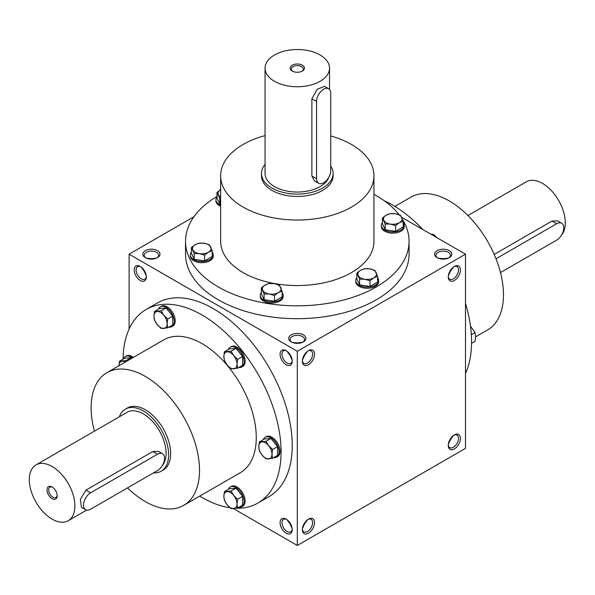 <?xml version="1.0" encoding="UTF-8"?>
<svg xmlns="http://www.w3.org/2000/svg" width="595" height="595" viewBox="0 0 595 595"><rect width="100%" height="100%" fill="white"/><g stroke="black" fill="none" stroke-linecap="round" stroke-linejoin="round"><path stroke-width="0.89" d="M467.93 215.524L526.367 181.787A32.242 18.616 60 0 1 542.484 183.379A32.242 18.616 60 0 1 562.617 208.986A32.242 18.616 60 0 1 561.368 235.352M494.192 254.415L551.996 221.042L557.582 220.879L561.687 223.251A10.033 5.794 120 0 0 556.667 223.742L495.999 258.773M500.484 272.562L556.667 240.127A10.033 5.794 120 0 0 563.22 231.284A10.033 5.794 120 0 0 561.687 223.251M153.584 472.846A35.819 20.684 -120 0 0 161.208 471.195A35.819 20.684 -120 0 0 161.208 429.835A35.819 20.684 -120 0 0 125.381 409.152A35.819 20.684 -120 0 0 119.364 416.768M162.182 465.826A32.242 18.616 -120 0 0 157.801 428.251A32.242 18.616 -120 0 0 127.174 412.261L35.99 464.903A32.242 18.616 -120 0 0 31.044 490.734A32.242 18.616 -120 0 0 52.107 519.145A32.242 18.616 -120 0 0 68.224 520.744A32.242 18.616 -120 0 0 68.232 483.519A32.242 18.616 -120 0 0 35.99 464.903M85.591 509.699L81.493 507.327L80.347 499.51L85.933 490.124L152.803 451.516L158.389 451.352L162.494 453.717A10.033 5.794 120 0 0 157.482 454.216L90.611 492.824A10.033 5.794 120 0 0 84.059 501.659A10.033 5.794 120 0 0 85.591 509.699A10.033 5.794 120 0 0 90.611 509.201L157.482 470.593A10.033 5.794 120 0 0 164.034 461.757A10.033 5.794 120 0 0 162.494 453.717M52.107 498.67A7.162 4.135 -120 0 0 57.172 495.747A7.162 4.135 -120 0 0 52.107 486.97A7.162 4.135 -120 0 0 47.042 489.901A7.162 4.135 -120 0 0 52.107 498.67M52.538 487.245A6.002 3.466 -120 0 0 49.928 487.149A6.002 3.466 -120 0 0 49.013 491.961A6.002 3.466 -120 0 0 52.933 497.249A6.002 3.466 -120 0 0 55.93 497.546A6.002 3.466 -120 0 0 57.157 495.241M432.29 234.995L433.487 234.304L430.78 234.259M437.37 238.067L433.487 234.304M471.552 340.176A11.461 6.619 60 0 1 471.56 341.017M471.552 343.375L475.026 341.374L475.613 336.644L475.026 332.59L470.474 326.149M471.329 334.725L475.026 332.59M238.774 507.319A11.461 6.619 -120 0 0 241.734 506.851L242.745 506.271A11.461 6.619 -120 0 0 242.745 493.032A11.461 6.619 -120 0 0 231.284 486.413L230.265 487A11.461 6.619 -120 0 0 228.383 489.328M241.734 506.851A11.461 6.619 -120 0 0 241.734 493.619A11.461 6.619 -120 0 0 230.265 487M237.598 507.996L242.589 505.118L242.589 496.334L235.999 488.145L229.417 488.733L224.427 491.611L231.016 491.024L233.723 495.457L237.598 499.212L237.011 503.943L237.598 507.996L231.016 508.584L227.134 504.828L224.427 500.388L223.839 496.342L224.427 491.611M242.589 496.334L237.598 499.212M235.999 488.145L231.016 491.024M233.723 508.628A9.312 5.377 -120 0 0 237.011 503.943A9.312 5.377 -120 0 0 233.723 495.457A9.312 5.377 -120 0 0 227.134 491.656A9.312 5.377 -120 0 0 223.839 496.342A9.312 5.377 -120 0 0 227.134 504.828A9.312 5.377 -120 0 0 233.723 508.628M133.406 357.372A11.461 6.619 -120 0 0 126.415 355.959L125.404 356.546A11.461 6.619 -120 0 0 123.522 358.874M132.395 357.952A11.461 6.619 -120 0 0 125.404 356.546M131.681 358.368L131.138 357.692L124.548 358.279L119.565 361.158L126.155 360.57L131.138 357.692M118.978 365.888L119.565 361.158M125.396 361.991A9.312 5.377 -120 0 0 122.273 361.202A9.312 5.377 -120 0 0 118.978 365.702M168.861 327.138A11.461 6.619 -120 0 0 171.821 326.67L172.833 326.09A11.461 6.619 -120 0 0 172.833 312.851A11.461 6.619 -120 0 0 161.371 306.232L160.36 306.819A11.461 6.619 -120 0 0 158.471 309.147M171.821 326.67A11.461 6.619 -120 0 0 171.821 313.439A11.461 6.619 -120 0 0 160.36 306.819M167.693 327.815L172.676 324.937L172.676 316.153L166.094 307.965L159.505 308.552L154.522 311.43L161.104 310.843L163.811 315.276L167.693 319.032L167.106 323.762L167.693 327.815L161.104 328.403L157.229 324.647L154.522 320.207L153.934 316.161L154.522 311.43M172.676 316.153L167.693 319.032M166.094 307.965L161.104 310.843M163.811 328.447A9.312 5.377 -120 0 0 167.106 323.762A9.312 5.377 -120 0 0 163.811 315.276A9.312 5.377 -120 0 0 157.229 311.475A9.312 5.377 -120 0 0 153.934 316.161A9.312 5.377 -120 0 0 157.229 324.647A9.312 5.377 -120 0 0 163.811 328.447M238.774 367.502A11.461 6.619 -120 0 0 241.734 367.033L242.745 366.446A11.461 6.619 -120 0 0 242.745 353.214A11.461 6.619 -120 0 0 231.284 346.595L230.265 347.183A11.461 6.619 -120 0 0 228.383 349.51M241.734 367.033A11.461 6.619 -120 0 0 241.734 353.794A11.461 6.619 -120 0 0 230.265 347.183M237.598 368.179L242.589 365.3L242.589 356.517L235.999 348.328L229.417 348.915L224.427 351.794L231.016 351.206L233.723 355.639L237.598 359.395L237.011 364.125L237.598 368.179L231.016 368.766L227.134 365.01L224.427 360.57L223.839 356.524L224.427 351.794M242.589 356.517L237.598 359.395M235.999 348.328L231.016 351.206M233.723 368.811A9.312 5.377 -120 0 0 237.011 364.125A9.312 5.377 -120 0 0 233.723 355.639A9.312 5.377 -120 0 0 227.134 351.838A9.312 5.377 -120 0 0 223.839 356.524A9.312 5.377 -120 0 0 227.134 365.01A9.312 5.377 -120 0 0 233.723 368.811M273.722 457.592A11.461 6.619 -120 0 0 276.682 457.124L277.701 456.536A11.461 6.619 -120 0 0 277.701 443.305A11.461 6.619 -120 0 0 266.233 436.685L265.221 437.273A11.461 6.619 -120 0 0 263.34 439.601M276.682 457.124A11.461 6.619 -120 0 0 276.682 443.885A11.461 6.619 -120 0 0 265.221 437.273M272.555 458.269L277.538 455.391L277.538 446.607L270.956 438.418L264.366 439.006L259.383 441.884L265.972 441.297L268.672 445.729L272.555 449.485L271.967 454.216L272.555 458.269L265.972 458.857L262.09 455.101L259.383 450.66L258.795 446.614L259.383 441.884M277.538 446.607L272.555 449.485M270.956 438.418L265.972 441.297M268.672 458.901A9.312 5.377 -120 0 0 271.967 454.216A9.312 5.377 -120 0 0 268.672 445.729A9.312 5.377 -120 0 0 262.09 441.929A9.312 5.377 -120 0 0 258.795 446.614A9.312 5.377 -120 0 0 262.09 455.101A9.312 5.377 -120 0 0 268.672 458.901M261.324 292.457A11.461 6.619 0 0 0 260.246 295.254L260.246 296.429A11.461 6.619 0 0 0 263.6 301.107A11.461 6.619 0 0 0 276.095 302.543A11.461 6.619 0 0 0 283.168 296.429L283.168 295.254A11.461 6.619 0 0 0 282.097 292.457M260.246 295.254A11.461 6.619 0 0 0 263.6 299.94A11.461 6.619 0 0 0 276.095 301.368A11.461 6.619 0 0 0 283.168 295.254M261.324 287.898L261.324 293.647L264.106 299.649L274.488 301.256L282.097 296.86L282.097 291.111L278.296 292.621L274.488 295.499L269.297 294.019L264.106 293.893L261.324 287.898L265.125 285.02L268.925 283.503L274.117 283.629L279.315 285.109L282.097 291.111M274.488 301.256L274.488 295.499M264.106 299.649L264.106 293.893M269.297 294.019A9.312 5.377 0 0 0 278.296 292.621A9.312 5.377 0 0 0 280.706 287.43A9.312 5.377 0 0 0 274.117 283.629A9.312 5.377 0 0 0 265.125 285.02A9.312 5.377 0 0 0 262.715 290.211A9.312 5.377 0 0 0 269.297 294.019M191.412 252.094A11.461 6.619 0 0 0 190.333 254.898L190.333 256.066A11.461 6.619 0 0 0 193.695 260.744A11.461 6.619 0 0 0 206.182 262.179A11.461 6.619 0 0 0 213.263 256.066L213.263 254.898A11.461 6.619 0 0 0 212.184 252.094M190.333 254.898A11.461 6.619 0 0 0 193.695 259.576A11.461 6.619 0 0 0 206.182 261.012A11.461 6.619 0 0 0 213.263 254.898M191.412 247.535L191.412 253.292L194.193 259.286L204.583 260.893L212.184 256.505L212.184 250.748L208.384 252.265L204.583 255.136L199.392 253.656L194.193 253.53L191.412 247.535L195.212 244.657L199.013 243.139L204.211 243.266L209.403 244.746L212.184 250.748M204.583 260.893L204.583 255.136M194.193 259.286L194.193 253.53M199.392 253.656A9.312 5.377 0 0 0 208.384 252.265A9.312 5.377 0 0 0 210.794 247.066A9.312 5.377 0 0 0 204.211 243.266A9.312 5.377 0 0 0 195.212 244.657A9.312 5.377 0 0 0 192.802 249.855A9.312 5.377 0 0 0 199.392 253.656M216.996 196.96A11.461 6.619 0 0 0 215.925 199.756L215.925 200.932A11.461 6.619 0 0 0 219.28 205.61A11.461 6.619 0 0 0 220.641 206.279M215.925 199.756A11.461 6.619 0 0 0 219.28 204.442A11.461 6.619 0 0 0 220.641 205.111M219.786 204.152L219.786 198.395L216.996 192.401L216.996 198.15L219.786 204.152L220.641 204.286M216.996 192.401L220.804 189.522M220.641 189.619A9.312 5.377 0 0 0 218.395 194.714A9.312 5.377 0 0 0 220.641 197.034M382.406 222.552A11.461 6.619 0 0 0 381.336 225.349L381.336 226.517A11.461 6.619 0 0 0 384.69 231.195A11.461 6.619 0 0 0 397.185 232.63A11.461 6.619 0 0 0 404.258 226.517L404.258 225.349A11.461 6.619 0 0 0 403.179 222.552M381.336 225.349A11.461 6.619 0 0 0 384.69 230.027A11.461 6.619 0 0 0 397.185 231.462A11.461 6.619 0 0 0 404.258 225.349M382.406 217.986L382.406 223.742L385.188 229.737L395.578 231.343L403.179 226.955L403.179 221.199L399.379 222.716L395.578 225.587L390.387 224.107L385.188 223.98L382.406 217.986L386.207 215.115L390.015 213.598L395.206 213.717L400.398 215.204L403.179 221.199M395.578 231.343L395.578 225.587M385.188 229.737L385.188 223.98M390.387 224.107A9.312 5.377 0 0 0 399.379 222.716A9.312 5.377 0 0 0 401.789 217.525A9.312 5.377 0 0 0 395.206 213.717A9.312 5.377 0 0 0 386.207 215.115A9.312 5.377 0 0 0 383.797 220.306A9.312 5.377 0 0 0 390.387 224.107M356.822 277.687A11.461 6.619 0 0 0 355.743 280.483L355.743 281.651A11.461 6.619 0 0 0 359.097 286.336A11.461 6.619 0 0 0 371.592 287.764A11.461 6.619 0 0 0 378.665 281.651L378.665 280.483A11.461 6.619 0 0 0 377.594 277.687M355.743 280.483A11.461 6.619 0 0 0 359.097 285.161A11.461 6.619 0 0 0 371.592 286.597A11.461 6.619 0 0 0 378.665 280.483M356.822 273.12L356.822 278.877L359.603 284.871L369.993 286.478L377.594 282.089L377.594 276.333L373.794 277.85L369.993 280.728L364.795 279.241L359.603 279.122L356.822 273.12L360.622 270.249L364.423 268.732L369.614 268.858L374.813 270.338L377.594 276.333M369.993 286.478L369.993 280.728M359.603 284.871L359.603 279.122M364.795 279.241A9.312 5.377 0 0 0 373.794 277.85A9.312 5.377 0 0 0 376.204 272.659A9.312 5.377 0 0 0 369.614 268.858A9.312 5.377 0 0 0 360.622 270.249A9.312 5.377 0 0 0 358.212 275.44A9.312 5.377 0 0 0 364.795 279.241M265.058 164.421A35.819 20.684 0 0 0 261.473 173.435A35.819 20.684 0 0 0 271.967 188.057A35.819 20.684 0 0 0 311.007 192.542A35.819 20.684 0 0 0 333.118 173.435A35.819 20.684 0 0 0 330.731 166.012M265.058 68.142A32.242 18.616 0 0 0 274.503 81.307A32.242 18.616 0 0 0 309.638 85.338A32.242 18.616 0 0 0 329.533 68.142A32.242 18.616 0 0 0 297.299 49.534A32.242 18.616 0 0 0 265.058 68.142L265.058 173.435A32.242 18.616 0 0 0 274.503 186.599A32.242 18.616 0 0 0 306.737 191.233A32.242 18.616 0 0 0 328.953 176.968M318.623 183.29L314.517 180.925L311.869 176.001L311.869 98.785L317.202 89.265L324.55 86.335L328.656 88.707A10.033 5.794 120 0 0 320.928 91.392A10.033 5.794 120 0 0 316.547 101.485L316.547 178.701A10.033 5.794 120 0 0 318.623 183.29A10.033 5.794 120 0 0 326.358 180.605A10.033 5.794 120 0 0 330.731 170.512L330.731 93.296A10.033 5.794 120 0 0 328.656 88.707M292.234 71.065A7.162 4.135 0 0 0 302.364 71.065A7.162 4.135 0 0 0 302.364 65.219A7.162 4.135 0 0 0 292.234 65.219A7.162 4.135 0 0 0 292.234 71.065L292.234 71.065M301.918 71.303A6.002 3.466 0 0 0 303.301 69.094A6.002 3.466 0 0 0 297.299 65.629A6.002 3.466 0 0 0 291.297 69.094A6.002 3.466 0 0 0 292.68 71.303M156.961 257.947A7.237 4.18 0 0 0 158.642 255.27A7.237 4.18 0 0 0 151.398 251.09A7.237 4.18 0 0 0 144.161 255.27A7.237 4.18 0 0 0 145.842 257.947M156.507 258.156L151.398 258.669L146.296 258.156M144.555 270.985L144.161 271.208L141.164 267.043M151.398 258.669L151.398 259.123M144.161 271.208L146.266 275.887M448.28 276.385A7.237 4.18 120 0 0 449.761 279.181A7.237 4.18 120 0 0 456.997 275.002A7.237 4.18 120 0 0 456.997 266.642A7.237 4.18 120 0 0 453.836 266.761M448.325 275.887L450.437 271.208L453.435 267.043M450.043 270.985L450.437 271.208M443.193 259.123L443.193 258.669L438.091 258.156M437.637 257.947A7.237 4.18 180 0 1 435.957 255.27A7.237 4.18 180 0 1 440.426 251.41A7.237 4.18 180 0 1 448.318 252.31A7.237 4.18 180 0 1 450.437 255.27A7.237 4.18 180 0 1 448.749 257.947M443.193 258.669L448.303 258.156M448.28 444.852A7.237 4.18 120 0 0 449.761 447.648A7.237 4.18 120 0 0 456.997 443.468A7.237 4.18 120 0 0 456.997 435.109A7.237 4.18 120 0 0 453.836 435.228M448.325 444.361L450.437 439.675L453.435 435.518M450.043 439.452L450.437 439.675M307.942 350.99A7.237 4.18 -60 0 1 311.103 350.872A7.237 4.18 -60 0 1 312.211 356.673A7.237 4.18 -60 0 1 307.481 363.054A7.237 4.18 -60 0 1 303.859 363.411A7.237 4.18 -60 0 1 302.386 360.615M307.533 351.281L304.536 355.446L302.431 360.124M302.855 342.177A7.237 4.18 0 0 0 304.536 339.5A7.237 4.18 0 0 0 297.299 335.32A7.237 4.18 0 0 0 290.055 339.5A7.237 4.18 0 0 0 291.736 342.177M302.401 342.385L297.299 342.906L297.299 343.36M292.19 342.385L297.299 342.906M290.449 355.215L290.055 355.446L292.16 360.124M304.536 355.446L304.142 355.215M290.055 355.446L287.058 351.281M307.942 519.457A7.237 4.18 -60 0 1 311.103 519.338A7.237 4.18 -60 0 1 312.211 525.147A7.237 4.18 -60 0 1 307.481 531.521A7.237 4.18 -60 0 1 303.859 531.885A7.237 4.18 -60 0 1 302.386 529.089M307.533 519.747L304.536 523.912L302.431 528.591M290.449 523.682L290.055 523.912L292.16 528.591M304.536 523.912L304.142 523.682M290.055 523.912L287.058 519.747M193.955 216.721L129.108 254.162L297.299 351.266L465.483 254.162L401.707 217.339M465.483 254.162L465.483 448.37L297.299 545.466L233.515 508.643M129.108 254.162L129.108 329.035M140.256 266.448L140.256 266.448A8.598 4.961 60 0 1 146.333 276.972A8.598 4.961 60 0 1 140.256 280.483A8.598 4.961 60 0 1 134.173 269.952A8.598 4.961 60 0 1 140.256 266.448M286.15 350.678L286.15 350.678A8.598 4.961 60 0 1 292.234 361.21A8.598 4.961 60 0 1 286.15 364.72A8.598 4.961 60 0 1 280.074 354.189A8.598 4.961 60 0 1 286.15 350.678M286.15 519.145L286.15 519.145A8.598 4.961 60 0 1 292.234 529.676A8.598 4.961 60 0 1 286.15 533.187A8.598 4.961 60 0 1 280.074 522.655A8.598 4.961 60 0 1 286.15 519.145M146.177 309.459L157.325 303.026A111.763 64.528 60 0 1 213.203 308.56A111.763 64.528 60 0 1 286.217 407.047A111.763 64.528 60 0 1 269.081 496.602L257.94 503.035A111.763 64.528 -120 0 0 257.94 373.987A111.763 64.528 -120 0 0 146.177 309.459A111.763 64.528 -120 0 0 123.039 359.149M297.299 351.266L297.299 545.466M454.342 434.915L454.342 434.915A8.598 4.961 120 0 0 448.258 445.439A8.598 4.961 120 0 0 454.342 448.95A8.598 4.961 120 0 0 460.418 438.426A8.598 4.961 120 0 0 454.342 434.915M308.441 533.187A8.598 4.961 -60 0 1 302.364 529.676A8.598 4.961 -60 0 1 308.441 519.145A8.598 4.961 -60 0 1 314.524 522.655A8.598 4.961 -60 0 1 308.441 533.187M454.342 266.448L454.342 266.448A8.598 4.961 120 0 0 448.258 276.972A8.598 4.961 120 0 0 454.342 280.483A8.598 4.961 120 0 0 460.418 269.952A8.598 4.961 120 0 0 454.342 266.448M308.441 364.72A8.598 4.961 -60 0 1 302.364 361.21A8.598 4.961 -60 0 1 308.441 350.678A8.598 4.961 -60 0 1 314.524 354.189A8.598 4.961 -60 0 1 308.441 364.72M145.321 257.672A8.598 4.961 0 0 0 157.482 257.672A8.598 4.961 0 0 0 157.482 250.651A8.598 4.961 0 0 0 145.321 250.651A8.598 4.961 0 0 0 145.321 257.672L145.321 257.672M449.277 250.651A8.598 4.961 180 0 1 449.277 257.672A8.598 4.961 180 0 1 437.117 257.672A8.598 4.961 180 0 1 437.117 250.651A8.598 4.961 180 0 1 449.277 250.651M291.215 341.902A8.598 4.961 0 0 0 303.376 341.902A8.598 4.961 0 0 0 303.376 334.881A8.598 4.961 0 0 0 291.215 334.881A8.598 4.961 0 0 0 291.215 341.902L291.215 341.902M185.536 241.295L185.536 254.162A111.763 64.528 0 0 0 218.268 299.791A111.763 64.528 0 0 0 340.065 313.773A111.763 64.528 0 0 0 409.062 254.162L409.062 241.295A111.763 64.528 180 0 1 297.299 305.815A111.763 64.528 180 0 1 185.536 241.295A111.763 64.528 180 0 1 216.996 196.409M330.731 135.95A76.658 44.261 180 0 1 351.504 144.481A76.658 44.261 180 0 1 373.958 175.778A76.658 44.261 180 0 1 297.299 220.031A76.658 44.261 180 0 1 220.641 175.778A76.658 44.261 180 0 1 265.058 135.623M373.958 175.778L373.958 241.295A76.658 44.261 180 0 1 297.299 285.548A76.658 44.261 180 0 1 220.641 241.295L220.641 175.778M333.118 173.435L333.118 175.778A35.819 20.684 180 0 1 297.299 196.454A35.819 20.684 180 0 1 261.473 175.778L261.473 173.435M373.958 194.334A111.763 64.528 180 0 1 376.323 195.666A111.763 64.528 180 0 1 399.156 214.736M402.748 219.912A111.763 64.528 180 0 1 409.062 241.295M161.208 471.195L163.231 470.028A35.819 20.684 -120 0 0 163.231 428.668A35.819 20.684 -120 0 0 127.412 407.984L125.381 409.152M199.719 496.118A111.763 64.528 -120 0 0 202.062 497.502A111.763 64.528 -120 0 0 229.99 507.743M236.267 508.264A111.763 64.528 -120 0 0 257.94 503.035M127.546 487.878A76.658 44.261 -120 0 0 145.321 501.6A76.658 44.261 -120 0 0 183.647 505.393A76.658 44.261 -120 0 0 183.647 416.879A76.658 44.261 -120 0 0 106.996 372.619A76.658 44.261 -120 0 0 94.427 431.167M183.647 505.393L240.387 472.638A76.658 44.261 -120 0 0 240.387 384.117A76.658 44.261 -120 0 0 163.729 339.864L106.996 372.619M465.483 373.496A111.763 64.528 -120 0 0 465.483 303.301M422.933 229.596A111.763 64.528 -120 0 0 384.214 200.723M475.613 336.829L487.603 329.905A76.658 44.261 -120 0 0 487.603 241.392A76.658 44.261 -120 0 0 410.944 197.131L394.872 206.413M292.212 529.089A7.237 4.18 60 0 1 290.732 531.885A7.237 4.18 60 0 1 283.495 527.706A7.237 4.18 60 0 1 283.495 519.338A7.237 4.18 60 0 1 286.656 519.457M292.212 360.615A7.237 4.18 60 0 1 290.732 363.411A7.237 4.18 60 0 1 283.495 359.231A7.237 4.18 60 0 1 283.495 350.872A7.237 4.18 60 0 1 286.656 350.99M146.31 276.385A7.237 4.18 60 0 1 144.838 279.181A7.237 4.18 60 0 1 137.594 275.002A7.237 4.18 60 0 1 137.594 266.642A7.237 4.18 60 0 1 140.755 266.761M551.996 221.042L556.667 223.742M152.803 451.516L157.482 454.216M85.933 490.124L90.611 492.824M311.869 176.001L316.547 178.701M311.869 98.785L316.547 101.485M86.669 510.094L68.224 520.744M329.533 89.436L329.533 68.142"/></g></svg>
